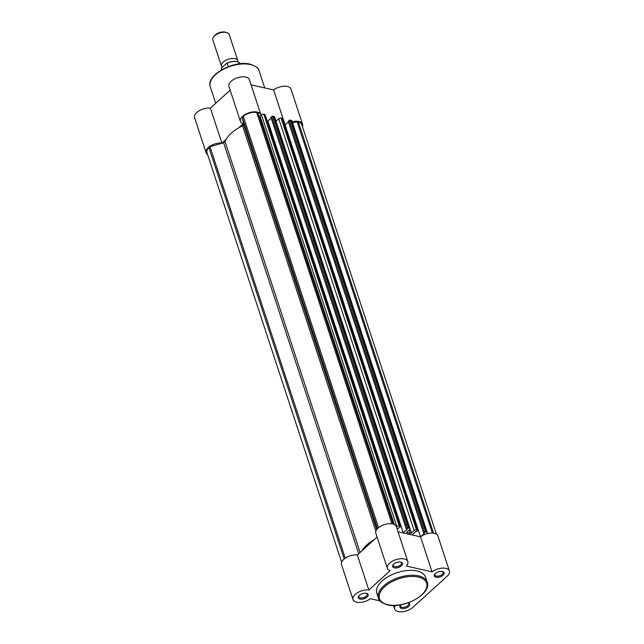<?xml version="1.0" encoding="UTF-8"?>
<svg xmlns="http://www.w3.org/2000/svg" width="644" height="644" viewBox="0 0 644 644"><rect width="100%" height="100%" fill="white"/><g stroke="black" fill="none" stroke-linecap="round" stroke-linejoin="round"><path stroke-width="0.97" d="M442.372 571.486A5.168 2.673 -18.2 0 1 442.613 571.55A5.168 2.673 -18.2 0 1 442.943 575.334A5.168 2.673 -18.2 0 1 436.028 577.249A5.168 2.673 -18.2 0 1 434.789 574.126A5.168 2.673 -18.2 0 1 442.372 571.486M435.078 573.78A4.307 2.23 161.8 0 0 434.877 575.02A4.307 2.23 161.8 0 0 436.326 576.074A4.307 2.23 161.8 0 0 441.051 575.189A4.307 2.23 161.8 0 0 443.064 572.323A4.307 2.23 161.8 0 0 442.17 571.445M400.769 562.091A5.168 2.673 -18.2 0 1 401.003 562.148A5.168 2.673 -18.2 0 1 401.333 565.931A5.168 2.673 -18.2 0 1 394.426 567.855A5.168 2.673 -18.2 0 1 393.178 564.724A5.168 2.673 -18.2 0 1 400.769 562.091M393.476 564.377A4.307 2.23 161.8 0 0 393.275 565.617A4.307 2.23 161.8 0 0 394.724 566.672A4.307 2.23 161.8 0 0 399.449 565.786A4.307 2.23 161.8 0 0 401.462 562.92A4.307 2.23 161.8 0 0 400.568 562.043M408.304 602.784A5.168 2.673 -18.2 0 1 408.562 606.567A5.168 2.673 -18.2 0 1 401.671 608.467A5.168 2.673 -18.2 0 1 400.423 605.344A5.168 2.673 -18.2 0 1 400.938 604.78M400.721 604.998A4.307 2.23 161.8 0 0 400.52 606.237A4.307 2.23 161.8 0 0 401.969 607.292A4.307 2.23 161.8 0 0 406.694 606.407A4.307 2.23 161.8 0 0 408.707 603.541A4.307 2.23 161.8 0 0 408.135 602.84M366.412 593.309A5.168 2.673 -18.2 0 1 366.645 593.366A5.168 2.673 -18.2 0 1 366.975 597.149A5.168 2.673 -18.2 0 1 360.068 599.065A5.168 2.673 -18.2 0 1 358.821 595.942A5.168 2.673 -18.2 0 1 366.412 593.309M359.111 595.595A4.307 2.23 161.8 0 0 358.917 596.835A4.307 2.23 161.8 0 0 360.366 597.89A4.307 2.23 161.8 0 0 365.084 597.004A4.307 2.23 161.8 0 0 367.096 594.138A4.307 2.23 161.8 0 0 366.203 593.261M387.366 568.33L375.855 533.312A10.771 5.571 -18.2 0 1 380.886 526.164A10.771 5.571 -18.2 0 1 392.695 523.942A10.771 5.571 -18.2 0 1 396.31 526.583L407.829 561.608A10.771 5.571 161.8 0 0 404.207 558.968A10.771 5.571 161.8 0 0 392.405 561.182A10.771 5.571 161.8 0 0 387.366 568.33A10.771 5.571 161.8 0 0 390.079 570.713L368.835 590.009A10.771 5.571 161.8 0 0 357.509 592.705A10.771 5.571 161.8 0 0 353.009 599.548A10.771 5.571 161.8 0 0 359.964 602.438A10.771 5.571 161.8 0 0 370.389 598.703L379.968 600.868M395.368 605.441A10.771 5.571 161.8 0 0 394.611 608.95A10.771 5.571 161.8 0 0 402.162 611.8A10.771 5.571 161.8 0 0 412.844 607.397L447.202 576.179A10.771 5.571 161.8 0 0 449.431 571.011A10.771 5.571 161.8 0 0 445.809 568.37A10.771 5.571 161.8 0 0 432.052 571.856L406.332 566.044A10.771 5.571 161.8 0 0 407.829 561.608M407.282 528.442L271.873 116.588A0.861 0.443 -18.2 0 1 273.04 116.25L408.449 528.104A0.861 0.443 161.8 0 0 407.282 528.442L406.388 529.255L407.121 529.424L403.265 532.934L398.008 531.743L420.54 536.83A10.771 5.571 -18.2 0 1 434.298 533.345A10.771 5.571 -18.2 0 1 437.92 535.985L449.431 571.011M416.974 570.97A25.671 13.283 161.8 0 0 388.831 576.251A25.671 13.283 161.8 0 0 376.829 593.301L378.447 598.204A25.671 13.283 -18.2 0 1 390.441 581.154A25.671 13.283 -18.2 0 1 418.584 575.873A25.671 13.283 -18.2 0 1 427.222 582.16L425.612 577.257A25.671 13.283 161.8 0 0 416.974 570.97M353.009 599.548L341.489 564.53A10.771 5.571 -18.2 0 1 345.997 557.688A10.771 5.571 -18.2 0 1 357.323 554.991L377.078 537.04M285.171 124.944A10.771 5.571 161.8 0 0 285.131 124.976L432.052 571.856M357.323 554.991L368.835 590.009M222.277 67.298A8.614 4.46 -18.2 0 1 221.472 66.147A8.614 4.46 -18.2 0 1 223.251 62.009A8.614 4.46 -18.2 0 1 231.792 58.483A8.614 4.46 -18.2 0 1 237.837 60.761A8.614 4.46 -18.2 0 1 237.926 61.905M237.837 60.761L229.232 34.583A8.614 4.46 161.8 0 0 226.728 32.57A8.614 4.46 161.8 0 0 214.645 35.831A8.614 4.46 161.8 0 0 213.687 36.861A8.614 4.46 161.8 0 0 212.858 39.968L221.472 66.147M213.687 36.861L214.508 35.79A7.213 3.735 -18.2 0 1 215.313 34.929A7.213 3.735 -18.2 0 1 225.432 32.2L226.728 32.57M221.963 67.588L226.591 63.378M221.383 69.93A9.91 5.128 161.8 0 1 221.56 68.312L221.979 69.584M228.298 66.614L227.179 63.209A9.91 5.128 161.8 0 1 240.148 63.756M251.088 84.863L273.611 89.959A10.771 5.571 -18.2 0 1 284.036 86.224A10.771 5.571 -18.2 0 1 290.991 89.105L302.511 124.131A10.771 5.571 161.8 0 0 292.199 121.732M226.277 139.168L221.914 143.129A10.771 5.571 161.8 0 0 210.588 145.834A10.771 5.571 161.8 0 0 206.08 152.676L194.569 117.651A10.771 5.571 -18.2 0 1 199.068 110.808A10.771 5.571 -18.2 0 1 210.395 108.112L230.149 90.16M240.445 121.458L228.926 86.433A10.771 5.571 -18.2 0 1 237.419 77.779A10.771 5.571 -18.2 0 1 249.389 79.703L260.901 114.729A10.771 5.571 161.8 0 0 248.93 112.805A10.771 5.571 161.8 0 0 240.445 121.458A10.771 5.571 161.8 0 0 243.15 123.833L238.787 127.802M302.374 126.474A10.771 5.571 161.8 0 0 302.511 124.131M403.265 532.934L267.848 121.072L267.155 120.919L267.848 121.072L271.188 118.045M288.472 121.949L285.131 124.976L284.439 124.823L285.131 124.976L273.611 89.959M261.021 115.228A10.771 5.571 161.8 0 0 260.901 114.729M206.08 152.676A10.771 5.571 161.8 0 0 207.577 154.48M221.914 143.129L210.395 108.112M414.148 530.592L278.739 118.738A1.723 0.894 -18.2 0 1 281.074 118.069L416.483 529.923A1.723 0.894 161.8 0 0 414.148 530.592L411.46 533.031A0.861 0.443 -18.2 0 1 410.252 533.361A31.017 16.044 161.8 0 0 408.739 532.966A31.017 16.044 161.8 0 0 407.137 532.652L406.944 532.057M344.186 558.96L208.954 147.645L209.976 146.719L345.248 558.163M208.954 147.645A9.91 5.128 161.8 0 0 206.901 152.403L341.626 562.188M436.423 534.182L301.69 124.397A9.91 5.128 161.8 0 0 298.357 121.974L297.117 121.692L292.609 122.988M432.382 533.095L297.117 121.692M426.513 533.884L426.948 533.482A1.723 0.894 161.8 0 0 427.31 532.66A1.723 0.894 161.8 0 0 426.731 532.234L291.313 120.38A1.723 0.894 -18.2 0 1 291.893 120.798L427.31 532.66M290.323 120.154L425.732 532.008A0.861 0.443 161.8 0 0 424.565 532.346L289.156 120.492A0.861 0.443 -18.2 0 1 290.323 120.154L291.313 120.38M425.732 532.008L426.731 532.234M424.565 532.346L423.671 533.16L288.254 121.305L289.156 120.492M423.671 533.16L424.404 533.329L420.588 536.798M420.54 536.83L412.096 534.923L415.952 531.421L416.692 531.59L417.586 530.769A0.861 0.443 161.8 0 0 417.771 530.358A0.861 0.443 161.8 0 0 417.481 530.149L282.064 118.287A0.861 0.443 -18.2 0 1 282.354 118.504L417.771 530.358M416.483 529.923L417.481 530.149M281.074 118.069L282.064 118.287M278.739 118.738L276.051 121.177A0.861 0.443 -18.2 0 1 276.026 121.201L411.46 533.031M408.449 528.104L409.447 528.33A1.723 0.894 161.8 0 1 410.027 528.756A1.723 0.894 161.8 0 1 409.665 529.577L406.984 532.024A0.861 0.443 161.8 0 0 406.799 532.435A0.861 0.443 161.8 0 0 407.137 532.652M273.04 116.25L274.03 116.475A1.723 0.894 -18.2 0 1 274.61 116.894L410.027 528.756M271.873 116.588L270.971 117.401L406.388 529.255M259.178 116.459A0.861 0.443 161.8 0 0 260.055 116.105L261.456 114.833A1.723 0.894 -18.2 0 1 263.79 114.157L399.2 526.019L400.198 526.237A0.861 0.443 161.8 0 1 400.488 526.454A0.861 0.443 161.8 0 1 400.31 526.864L397.09 528.949M263.79 114.157L264.781 114.382A0.861 0.443 -18.2 0 1 265.07 114.592L400.488 526.454M396.463 527.05L396.865 526.687L261.456 114.833M393.194 524.071L257.986 112.853L256.755 112.571A9.91 5.128 161.8 0 0 243.311 116.427L242.289 117.361L377.521 528.684M399.2 526.019A1.723 0.894 161.8 0 0 396.865 526.687M361.687 551.023A31.017 16.044 -18.2 0 1 374.196 539.656M209.976 146.719L223.613 142.799A1.723 0.894 161.8 0 0 225.078 141.728A31.017 16.044 -18.2 0 1 242.587 125.83A1.723 0.894 161.8 0 0 243.593 124.654L242.289 117.361M418.286 577.048A24.81 12.832 161.8 0 0 384.629 586.716A24.81 12.832 161.8 0 0 387.841 604.716A24.81 12.832 161.8 0 0 421.498 595.048A24.81 12.832 161.8 0 0 418.286 577.048M227.091 63.128A9.563 4.943 -18.2 0 1 237.266 61.784M250.476 64.553A25.671 13.283 161.8 0 0 222.333 69.834A25.671 13.283 161.8 0 0 210.33 86.884C205.492 75.284 233.941 59.795 250.138 64.191C255.974 66.163 258.969 68.377 259.105 70.848A25.671 13.283 161.8 0 0 250.476 64.553M433.565 533.208L298.357 121.974M410.252 533.361L409.157 530.044M409.447 528.33L274.03 116.475M400.198 526.237L264.781 114.382M394.329 524.506L260.055 116.105M391.963 523.805L256.755 112.571M378.543 527.742L243.311 116.427M242.587 125.83L375.887 531.26M225.078 141.728L360.117 552.447M223.613 142.799L358.716 553.719M243.593 124.654L376.74 529.626M378.447 598.204C378.6 600.683 381.594 602.897 387.414 604.853C403.603 609.256 432.06 593.768 427.222 582.16M393.476 605.489L394.611 608.95M221.488 70.333L221.584 68.103M226.873 63.176C233.619 60.456 238.103 60.778 240.309 64.142M215.724 103.273L210.33 86.884M264.732 87.946L259.105 70.848"/></g></svg>
